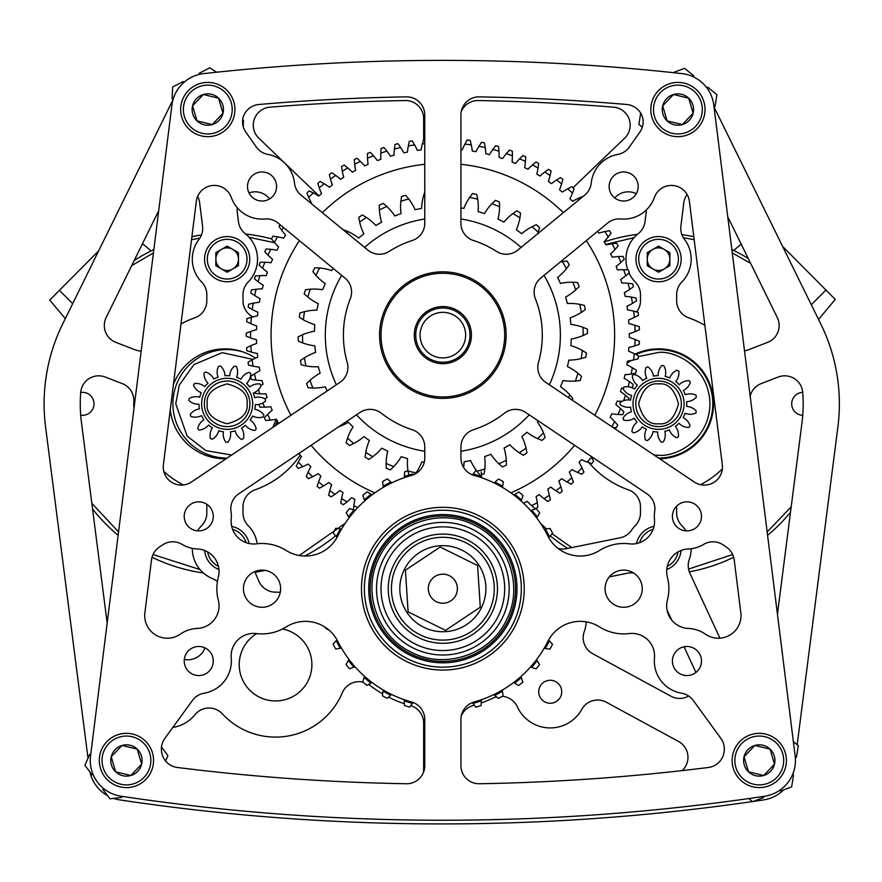 <?xml version="1.0" encoding="UTF-8"?>
<svg xmlns="http://www.w3.org/2000/svg" width="882" height="882" viewBox="0 0 882 882"><rect width="100%" height="100%" fill="white"/><g stroke="black" fill="none" stroke-linecap="round" stroke-linejoin="round"><path stroke-width="1.32" d="M197.634 196.421A18.081 18.081 0 0 1 199.641 202.717L202.562 226.156A18.081 18.081 0 0 1 198.99 239.375A32.623 32.623 0 0 0 201.647 282.042A18.081 18.081 0 0 1 206.829 294.72L206.829 300.784A18.081 18.081 0 0 1 194.735 317.84A91.133 91.133 0 0 0 180.986 323.992M461.253 111.562A18.081 18.081 0 0 1 478.209 100.548A2133.602 2133.602 0 0 1 613.541 107.163A18.081 18.081 0 0 1 624.599 138.242L573.013 187.734M614.655 197.899L615.746 196.851A18.081 18.081 0 0 1 636.297 193.698M107.163 623.045L81.431 422.213A144.648 144.648 0 0 1 80.703 392.49A18.081 18.081 0 0 1 105.245 377.033L122.267 383.604A18.081 18.081 0 0 1 133.821 401.023A91.133 91.133 0 0 0 133.921 408.917M502.321 696.306A18.081 18.081 0 0 1 517.337 706.813A36.162 36.162 0 0 0 581.833 709.326A18.081 18.081 0 0 1 606.265 702.215L678.523 741.453A18.081 18.081 0 0 1 682.183 770.592M252.891 316.903A18.081 18.081 0 0 1 242.991 300.784L242.991 294.72A18.081 18.081 0 0 1 248.184 282.042A32.623 32.623 0 0 0 245.163 233.609A18.081 18.081 0 0 1 238.449 221.68L237.258 212.132A18.081 18.081 0 0 1 237.247 207.7M586.298 621.865A36.162 36.162 0 0 1 584.248 631.666A18.081 18.081 0 0 0 592.638 653.672L671.026 696.24A18.081 18.081 0 0 0 688.677 696.019M719.921 638.171L689.867 573.157A18.081 18.081 0 0 1 689.261 559.475A32.623 32.623 0 0 0 691.168 548.714M777.439 614.203L802.036 422.213A144.648 144.648 0 0 0 802.752 392.49A18.081 18.081 0 0 0 778.222 377.033L761.199 383.604A18.081 18.081 0 0 0 750.174 396.084M700.584 484.681A91.133 91.133 0 0 0 722.347 468.904M704.883 325.359A91.133 91.133 0 0 0 688.732 317.84A18.081 18.081 0 0 1 676.637 300.784L676.637 294.72A18.081 18.081 0 0 1 681.819 282.042A32.623 32.623 0 0 0 684.476 239.375A18.081 18.081 0 0 1 680.904 226.156L683.826 202.717A18.081 18.081 0 0 1 687.078 194.426M538.726 691.764A11.499 11.499 0 0 0 550.225 703.263A11.499 11.499 0 0 0 561.724 691.764A11.499 11.499 0 0 0 550.225 680.265A11.499 11.499 0 0 0 538.726 691.764M324.322 626.683A11.499 11.499 0 0 0 329.052 630.145M256.728 633.585A36.305 36.305 0 0 0 275.537 700.947A36.305 36.305 0 0 0 282.494 628.998M659.659 458.783A54.971 54.971 0 0 0 713.516 403.835A54.971 54.971 0 0 0 635.15 354.09M170.27 409.755A54.971 54.971 0 0 0 226.046 458.783M275.493 425.356A54.971 54.971 0 0 0 277.235 420.67M172.949 99.853L62.666 324.014A180.81 180.81 0 0 0 45.566 426.8L88.013 758.222M172.784 727.474A18.081 18.081 0 0 1 173.07 727.418A36.162 36.162 0 0 0 195.043 714.652A18.081 18.081 0 0 1 222.319 713.825A72.467 72.467 0 0 0 342.337 692.745A18.081 18.081 0 0 1 362.899 682.106M368.61 684.443A18.081 18.081 0 0 1 370.032 685.435A117.526 117.526 0 0 0 382.59 693.88M388.642 697.166A117.526 117.526 0 0 0 404.276 703.715M410.803 705.699A18.081 18.081 0 0 1 423.647 723.008L423.647 769.369A18.081 18.081 0 0 1 423.338 772.72M141.153 351.069A18.081 18.081 0 0 1 135.277 349.867L115.884 342.381A18.081 18.081 0 0 1 106.16 317.531L158.694 210.743M280.267 592.318A72.467 72.467 0 0 0 275.526 592.164A18.081 18.081 0 0 1 258.944 581.315L255.692 573.829A18.081 18.081 0 0 1 254.865 571.547M257.191 543.753A32.623 32.623 0 0 0 248.184 525.617A18.081 18.081 0 0 1 242.991 512.949L242.991 506.885A18.081 18.081 0 0 1 255.085 489.819A91.133 91.133 0 0 0 300.233 455.134M676.648 506.114A18.081 18.081 0 0 0 676.637 506.885L676.637 512.949A18.081 18.081 0 0 0 681.819 525.617A32.623 32.623 0 0 1 686.009 530.876M627.73 269.859A32.623 32.623 0 0 1 638.303 233.609A18.081 18.081 0 0 0 645.018 221.68L646.208 212.132A18.081 18.081 0 0 0 646.352 209.938M629.031 273.045A32.623 32.623 0 0 0 635.283 282.042A18.081 18.081 0 0 1 640.475 294.72L640.475 300.784A18.081 18.081 0 0 1 636.672 311.875M255.515 358.169A54.971 54.971 0 0 0 173.401 384.64M797.185 744.706L837.9 426.8A180.81 180.81 0 0 0 820.789 324.014L714.034 107.02M89.942 772.015A36.162 36.162 0 0 0 107.593 795.729M113.569 798.386A36.162 36.162 0 0 0 119.875 799.919A2169.764 2169.764 0 0 0 752.456 801.562M753.272 801.44A2169.764 2169.764 0 0 0 763.591 799.919A36.162 36.162 0 0 0 783.635 789.897M792.731 774.991A36.162 36.162 0 0 0 793.491 772.169M795.388 758.652L795.575 757.219M318.931 195.87L258.867 138.242A18.081 18.081 0 0 1 269.925 107.163A2133.602 2133.602 0 0 1 405.257 100.548A18.081 18.081 0 0 1 423.647 118.629L423.647 139.422A196.631 196.631 0 0 1 424.771 139.323M744.518 350.849A18.081 18.081 0 0 0 748.179 349.867L767.583 342.381A18.081 18.081 0 0 0 777.296 317.531L727.771 216.84M609.319 576.883L627.3 573.245A18.081 18.081 0 0 1 633.816 573.124M667.035 609.936L671.742 620.123M684.057 646.771L695.931 672.459M589.011 462.73A91.133 91.133 0 0 0 628.381 489.819A18.081 18.081 0 0 1 640.475 506.885L640.475 512.949A18.081 18.081 0 0 1 635.283 525.617A32.623 32.623 0 0 0 631.534 530.203A18.081 18.081 0 0 1 620.134 537.8L566.255 548.692A18.081 18.081 0 0 1 558.152 548.472M248.989 192.915A18.081 18.081 0 0 1 267.72 196.851L269.76 198.803M163.798 471.429A91.133 91.133 0 0 0 183.423 484.968M206.62 504.151A18.081 18.081 0 0 1 206.829 506.885L206.829 512.949A18.081 18.081 0 0 1 201.647 525.617A32.623 32.623 0 0 0 197.469 530.854M192.298 548.339A32.623 32.623 0 0 0 212.716 578.735A18.081 18.081 0 0 1 217.413 581.514M184.305 659.405A18.081 18.081 0 0 0 204.944 647.862M461.275 715.886A18.081 18.081 0 0 1 473.072 705.589A117.526 117.526 0 0 0 474.284 705.247M481.263 702.998A117.526 117.526 0 0 0 493.005 698.07A18.081 18.081 0 0 1 496.368 696.824M658.556 426.612A22.778 22.778 0 0 1 635.768 403.835A22.778 22.778 0 0 1 658.556 381.046A22.778 22.778 0 0 1 681.334 403.835A22.778 22.778 0 0 1 658.556 426.612A22.778 22.778 0 0 0 681.334 403.835A22.778 22.778 0 0 0 658.556 381.046M635.966 354.509A54.243 54.243 0 0 1 712.799 403.802A54.243 54.243 0 0 1 658.6 458.078A54.243 54.243 0 0 0 712.799 403.802A54.243 54.243 0 0 0 658.556 349.592M637.399 234.347A170.799 170.799 0 0 0 604.258 241.889M550.291 535.936A170.799 170.799 0 0 0 567.622 548.417M680.606 409.524L680.97 407.859M680.97 399.8L680.606 398.135M802.741 415.323A11.499 11.499 0 0 1 791.705 403.835A11.499 11.499 0 0 1 802.741 392.336M688.544 569.077L732.688 554.535M767.153 531.945L791.187 506.863M750.67 263.398L732.281 252.925M694.178 239.706L683.341 237.721M689.327 571.834A170.799 170.799 0 0 0 733.67 557.226M767.572 535.308A170.799 170.799 0 0 0 790.493 512.288M748.256 258.481A170.799 170.799 0 0 0 731.862 249.562M693.803 236.707A170.799 170.799 0 0 0 681.863 234.634M818.518 319.383L835.265 299.428L782.621 246.431M647.994 427.075A25.534 25.534 0 0 1 635.305 393.273A25.534 25.534 0 0 1 669.107 380.583A25.534 25.534 0 0 1 681.797 414.386A25.534 25.534 0 0 1 647.994 427.075M685.248 394.783A13.561 13.561 0 0 1 695.975 395.125A38.422 38.422 0 0 1 696.383 397.109A13.561 13.561 0 0 1 686.659 401.652A28.191 28.191 0 0 1 686.626 406.426A13.561 13.561 0 0 1 696.284 411.1A38.422 38.422 0 0 1 695.843 413.074A13.561 13.561 0 0 1 685.116 413.272A28.191 28.191 0 0 1 683.142 417.616A13.561 13.561 0 0 1 690.066 425.819A38.422 38.422 0 0 1 688.864 427.45A13.561 13.561 0 0 1 678.975 423.261A28.191 28.191 0 0 1 675.414 426.425A13.561 13.561 0 0 1 678.39 436.733A38.422 38.422 0 0 1 676.637 437.737A13.561 13.561 0 0 1 669.317 429.887A28.191 28.191 0 0 1 664.763 431.331A13.561 13.561 0 0 1 663.297 441.959A38.422 38.422 0 0 1 661.279 442.158A13.561 13.561 0 0 1 657.785 432.015A28.191 28.191 0 0 1 653.044 431.474A13.561 13.561 0 0 1 647.377 440.592A38.422 38.422 0 0 1 645.459 439.953A13.561 13.561 0 0 1 646.385 429.258A28.191 28.191 0 0 1 642.272 426.844A13.561 13.561 0 0 1 633.386 432.875A38.422 38.422 0 0 1 631.898 431.507A13.561 13.561 0 0 1 637.102 422.114A28.191 28.191 0 0 1 634.323 418.233A13.561 13.561 0 0 1 623.75 420.13A38.422 38.422 0 0 1 622.946 418.277A13.561 13.561 0 0 1 631.512 411.806A28.191 28.191 0 0 1 630.553 407.131A13.561 13.561 0 0 1 620.134 404.562A38.422 38.422 0 0 1 620.145 402.545A13.561 13.561 0 0 1 630.608 400.119A28.191 28.191 0 0 1 631.633 395.467A13.561 13.561 0 0 1 623.155 388.874A38.422 38.422 0 0 1 623.993 387.033A13.561 13.561 0 0 1 634.533 389.072A28.191 28.191 0 0 1 637.366 385.236A13.561 13.561 0 0 1 632.306 375.776A38.422 38.422 0 0 1 633.816 374.431A13.561 13.561 0 0 1 642.614 380.583A28.191 28.191 0 0 1 646.76 378.224A13.561 13.561 0 0 1 645.988 367.518A38.422 38.422 0 0 1 647.906 366.912A13.561 13.561 0 0 1 653.441 376.107A28.191 28.191 0 0 1 658.192 375.644A13.561 13.561 0 0 1 661.842 365.545A38.422 38.422 0 0 1 663.848 365.776A13.561 13.561 0 0 1 665.16 376.427A28.191 28.191 0 0 1 669.692 377.937A13.561 13.561 0 0 1 677.122 370.197A38.422 38.422 0 0 1 678.864 371.223A13.561 13.561 0 0 1 675.733 381.487A28.191 28.191 0 0 1 679.261 384.706A13.561 13.561 0 0 1 689.195 380.66A38.422 38.422 0 0 1 690.374 382.303A13.561 13.561 0 0 1 683.341 390.406A28.191 28.191 0 0 1 685.248 394.783M249.926 403.835A22.778 22.778 0 0 1 227.148 426.612A22.778 22.778 0 0 1 204.37 403.835A22.778 22.778 0 0 1 227.148 381.046A22.778 22.778 0 0 1 249.926 403.835A22.778 22.778 0 0 0 227.148 381.046A22.778 22.778 0 0 0 204.37 403.835M227.104 458.078A54.243 54.243 0 0 1 172.905 403.835A54.243 54.243 0 0 1 243.686 352.172A54.243 54.243 0 0 0 172.905 403.835M92.544 508.969A170.799 170.799 0 0 0 118.133 535.308M152.035 557.226A170.799 170.799 0 0 0 203.356 572.958M255.107 572.33A170.799 170.799 0 0 0 265.096 570.356M304.676 556.024A170.799 170.799 0 0 0 335.568 535.804M224.965 381.156L221.459 381.774M80.714 392.468A11.499 11.499 0 0 1 93.999 403.835A11.499 11.499 0 0 1 80.714 415.19M274.655 242.737L249.132 237.324M199.883 238.107L191.526 239.706M153.424 252.925L131.683 265.647M271.524 238.901A170.799 170.799 0 0 0 245.703 234.039M201.471 234.976A170.799 170.799 0 0 0 191.901 236.707M153.843 249.562A170.799 170.799 0 0 0 134.196 260.543M98.652 250.863L49.756 300.078L65.312 318.634M250.4 414.386A25.534 25.534 0 0 1 216.597 427.075A25.534 25.534 0 0 1 203.907 393.273A25.534 25.534 0 0 1 237.699 380.583A25.534 25.534 0 0 1 250.4 414.386M218.097 377.132A13.561 13.561 0 0 1 218.449 366.405A38.422 38.422 0 0 1 220.434 365.997A13.561 13.561 0 0 1 224.965 375.732A28.191 28.191 0 0 1 229.739 375.765A13.561 13.561 0 0 1 234.425 366.107A38.422 38.422 0 0 1 236.398 366.537A13.561 13.561 0 0 1 236.585 377.264A28.191 28.191 0 0 1 240.929 379.238A13.561 13.561 0 0 1 249.143 372.325A38.422 38.422 0 0 1 250.764 373.516A13.561 13.561 0 0 1 246.574 383.405A28.191 28.191 0 0 1 249.749 386.978A13.561 13.561 0 0 1 260.058 383.99A38.422 38.422 0 0 1 261.05 385.743A13.561 13.561 0 0 1 253.2 393.074A28.191 28.191 0 0 1 254.644 397.617A13.561 13.561 0 0 1 265.284 399.083A38.422 38.422 0 0 1 265.482 401.101A13.561 13.561 0 0 1 255.328 404.595A28.191 28.191 0 0 1 254.799 409.336A13.561 13.561 0 0 1 263.916 415.003A38.422 38.422 0 0 1 263.277 416.921A13.561 13.561 0 0 1 252.583 415.995A28.191 28.191 0 0 1 250.168 420.108A13.561 13.561 0 0 1 256.188 428.994A38.422 38.422 0 0 1 254.832 430.482A13.561 13.561 0 0 1 245.439 425.289A28.191 28.191 0 0 1 241.558 428.057A13.561 13.561 0 0 1 243.443 438.63A38.422 38.422 0 0 1 241.591 439.434A13.561 13.561 0 0 1 235.13 430.868A28.191 28.191 0 0 1 230.456 431.827A13.561 13.561 0 0 1 227.887 442.246A38.422 38.422 0 0 1 225.858 442.235A13.561 13.561 0 0 1 223.444 431.772A28.191 28.191 0 0 1 218.78 430.747A13.561 13.561 0 0 1 212.198 439.225A38.422 38.422 0 0 1 210.357 438.387A13.561 13.561 0 0 1 212.397 427.847A28.191 28.191 0 0 1 208.56 425.014A13.561 13.561 0 0 1 199.089 430.085A38.422 38.422 0 0 1 197.755 428.564A13.561 13.561 0 0 1 203.907 419.777A28.191 28.191 0 0 1 201.548 415.62A13.561 13.561 0 0 1 190.843 416.403A38.422 38.422 0 0 1 190.236 414.474A13.561 13.561 0 0 1 199.431 408.939A28.191 28.191 0 0 1 198.968 404.188A13.561 13.561 0 0 1 188.869 400.549A38.422 38.422 0 0 1 189.09 398.532A13.561 13.561 0 0 1 199.751 397.22A28.191 28.191 0 0 1 201.25 392.688A13.561 13.561 0 0 1 193.511 385.258A38.422 38.422 0 0 1 194.536 383.516A13.561 13.561 0 0 1 204.8 386.647A28.191 28.191 0 0 1 208.02 383.119A13.561 13.561 0 0 1 203.974 373.185A38.422 38.422 0 0 1 205.627 372.006A13.561 13.561 0 0 1 213.731 379.04A28.191 28.191 0 0 1 218.097 377.132M249.209 543.544A22.601 22.601 0 0 0 231.69 526.345M246.144 542.684A19.856 19.856 0 0 0 232.605 529.387M207.59 551.878A19.856 19.856 0 0 0 218.427 566.321M204.635 550.478A22.601 22.601 0 0 0 218.957 569.54M232.804 268.966A11.301 11.301 0 0 0 232.804 249.386A11.301 11.301 0 0 0 215.847 259.176A11.301 11.301 0 0 0 232.804 268.966M249.749 259.176A22.601 22.601 0 0 0 227.148 236.574A22.601 22.601 0 0 0 204.547 259.176A22.601 22.601 0 0 0 227.148 281.777A22.601 22.601 0 0 0 249.749 259.176M247.004 259.176A19.856 19.856 0 0 0 227.148 239.331A19.856 19.856 0 0 0 207.303 259.176A19.856 19.856 0 0 0 227.148 279.032A19.856 19.856 0 0 0 247.004 259.176M227.148 246.122L238.46 252.649L238.46 265.702L227.148 272.229L215.847 265.702L215.847 252.649L227.148 246.122M664.201 268.966A11.301 11.301 0 0 0 664.201 249.386A11.301 11.301 0 0 0 647.245 259.176A11.301 11.301 0 0 0 664.201 268.966M681.158 259.176A22.601 22.601 0 0 0 658.556 236.574A22.601 22.601 0 0 0 635.955 259.176A22.601 22.601 0 0 0 658.556 281.777A22.601 22.601 0 0 0 681.158 259.176M678.401 259.176A19.856 19.856 0 0 0 658.556 239.331A19.856 19.856 0 0 0 638.7 259.176A19.856 19.856 0 0 0 658.556 279.032A19.856 19.856 0 0 0 678.401 259.176M658.556 246.122L669.857 252.649L669.857 265.702L658.556 272.229L647.245 265.702L647.245 252.649L658.556 246.122M654.014 526.345A22.601 22.601 0 0 0 636.495 543.544M653.099 529.387A19.856 19.856 0 0 0 639.56 542.684M667.277 566.321A19.856 19.856 0 0 0 678.115 551.878M666.748 569.54A22.601 22.601 0 0 0 681.069 550.478M426.072 350.54A22.778 22.778 0 0 0 458.265 351.896A22.778 22.778 0 0 0 459.632 319.703A22.778 22.778 0 0 0 427.439 318.347A22.778 22.778 0 0 0 426.072 350.54M424.771 164.306A171.77 171.77 0 0 0 322.371 212.683M299.406 240.621A171.77 171.77 0 0 0 290.917 415.268M311.07 445.3A171.77 171.77 0 0 0 374.828 492.851M597.654 231.282A186.4 186.4 0 0 1 598.856 233.113A76.844 76.844 0 0 1 604.876 231.547L609.473 230.698A196.631 196.631 0 0 1 611.061 233.278L608.227 237.004A76.844 76.844 0 0 1 604.137 241.668A186.4 186.4 0 0 1 605.967 244.909A76.844 76.844 0 0 1 606.011 244.898A76.844 76.844 0 0 1 612.075 243.796L616.727 243.289A196.631 196.631 0 0 1 618.117 245.979L615.03 249.485A76.844 76.844 0 0 1 610.598 253.84A186.4 186.4 0 0 1 612.185 257.202A76.844 76.844 0 0 1 618.359 256.541L623.034 256.386A196.631 196.631 0 0 1 624.224 259.165L620.884 262.439A76.844 76.844 0 0 1 616.143 266.452A186.4 186.4 0 0 1 617.477 269.914A76.844 76.844 0 0 1 623.684 269.727L628.359 269.903A196.631 196.631 0 0 1 629.34 272.77L625.757 275.779A76.844 76.844 0 0 1 620.741 279.44A186.4 186.4 0 0 1 621.81 282.99A76.844 76.844 0 0 1 628.017 283.254L632.67 283.784A196.631 196.631 0 0 1 633.43 286.716L629.649 289.45A76.844 76.844 0 0 1 624.368 292.725A186.4 186.4 0 0 1 625.173 296.352A76.844 76.844 0 0 1 631.347 297.069L635.944 297.94A196.631 196.631 0 0 1 636.484 300.916L632.504 303.375A76.844 76.844 0 0 1 627.003 306.241A186.4 186.4 0 0 1 627.543 309.924A76.844 76.844 0 0 1 633.64 311.092L638.16 312.305A196.631 196.631 0 0 1 638.491 315.315L634.334 317.465A76.844 76.844 0 0 1 628.634 319.923A186.4 186.4 0 0 1 628.899 323.628A76.844 76.844 0 0 1 634.897 325.249L639.307 326.792A196.631 196.631 0 0 1 639.417 329.813L635.117 331.654A76.844 76.844 0 0 1 629.252 333.683A186.4 186.4 0 0 1 629.241 337.409A76.844 76.844 0 0 1 635.095 339.46L639.384 341.323A196.631 196.631 0 0 1 639.274 344.344L634.842 345.865A76.844 76.844 0 0 1 628.844 347.453A186.4 186.4 0 0 1 628.557 351.168A76.844 76.844 0 0 1 634.257 353.649L638.392 355.821A196.631 196.631 0 0 1 638.05 358.831L633.53 360.01A76.844 76.844 0 0 1 627.422 361.157A186.4 186.4 0 0 1 626.87 364.839A76.844 76.844 0 0 1 632.361 367.739L636.33 370.208A196.631 196.631 0 0 1 635.768 373.174L631.17 374.023A76.844 76.844 0 0 1 624.996 374.718A186.4 186.4 0 0 1 624.169 378.345A76.844 76.844 0 0 1 629.439 381.641L633.21 384.398A196.631 196.631 0 0 1 632.427 387.319L631.336 387.474M260.94 385.533A76.844 76.844 0 0 1 263.023 384.199A186.4 186.4 0 0 1 262.086 380.605A76.844 76.844 0 0 1 255.89 380.109L251.271 379.414A196.631 196.631 0 0 1 250.609 376.46L254.501 373.858A76.844 76.844 0 0 1 259.892 370.782A186.4 186.4 0 0 1 259.22 367.121A76.844 76.844 0 0 1 253.079 366.184L248.526 365.137A196.631 196.631 0 0 1 248.085 362.149L252.153 359.845A76.844 76.844 0 0 1 257.764 357.177A186.4 186.4 0 0 1 257.357 353.473A76.844 76.844 0 0 1 251.304 352.083L246.839 350.705A196.631 196.631 0 0 1 246.618 347.684L250.852 345.689A76.844 76.844 0 0 1 256.64 343.44A186.4 186.4 0 0 1 256.508 339.724A76.844 76.844 0 0 1 250.576 337.883L246.221 336.185A196.631 196.631 0 0 1 246.221 333.164L250.587 331.478A76.844 76.844 0 0 1 256.53 329.67A186.4 186.4 0 0 1 256.673 325.954A76.844 76.844 0 0 1 250.896 323.683L246.673 321.665A196.631 196.631 0 0 1 246.905 318.645L251.381 317.288A76.844 76.844 0 0 1 257.445 315.921A186.4 186.4 0 0 1 257.864 312.228A76.844 76.844 0 0 1 252.263 309.538L248.206 307.212A196.631 196.631 0 0 1 248.658 304.224L253.222 303.199A76.844 76.844 0 0 1 259.363 302.283A186.4 186.4 0 0 1 260.058 298.634A76.844 76.844 0 0 1 254.678 295.525L250.797 292.912A196.631 196.631 0 0 1 251.469 289.957L256.1 289.285A76.844 76.844 0 0 1 262.296 288.822A186.4 186.4 0 0 1 263.255 285.228A76.844 76.844 0 0 1 258.117 281.744L254.446 278.844A196.631 196.631 0 0 1 255.328 275.956L259.992 275.614A76.844 76.844 0 0 1 266.21 275.614A186.4 186.4 0 0 1 267.422 272.097A76.844 76.844 0 0 1 262.56 268.238L259.11 265.085A196.631 196.631 0 0 1 260.212 262.263L264.887 262.274A76.844 76.844 0 0 1 271.083 262.726A186.4 186.4 0 0 1 272.56 259.319A76.844 76.844 0 0 1 267.996 255.107L264.787 251.701A196.631 196.631 0 0 1 266.088 248.978L270.752 249.33A76.844 76.844 0 0 1 276.893 250.245A186.4 186.4 0 0 1 278.624 246.949A76.844 76.844 0 0 1 274.379 242.418L271.435 238.779A196.631 196.631 0 0 1 272.935 236.155L277.565 236.85A76.844 76.844 0 0 1 283.618 238.217A186.4 186.4 0 0 1 285.581 235.064A76.844 76.844 0 0 1 281.689 230.224L279.021 226.387A196.631 196.631 0 0 1 280.112 224.756M623.519 388.047A76.844 76.844 0 0 1 621.578 388.058A186.4 186.4 0 0 1 620.487 391.619A76.844 76.844 0 0 1 625.492 395.29L629.053 398.322A196.631 196.631 0 0 1 628.502 399.91M622.119 401.332A76.844 76.844 0 0 1 617.179 401.123A186.4 186.4 0 0 1 615.823 404.584A76.844 76.844 0 0 1 620.553 408.62L623.883 411.905A196.631 196.631 0 0 1 622.67 414.683L618.006 414.496A76.844 76.844 0 0 1 611.832 413.812A186.4 186.4 0 0 1 610.223 417.164A76.844 76.844 0 0 1 614.633 421.541L617.709 425.058A196.631 196.631 0 0 1 616.309 427.737L612.836 427.373M590.775 456.126A76.844 76.844 0 0 1 591.425 457.207L593.652 461.319A196.631 196.631 0 0 1 591.69 463.623L587.269 462.091A76.844 76.844 0 0 1 581.569 459.632A186.4 186.4 0 0 1 579.055 462.377A76.844 76.844 0 0 1 581.999 467.846L583.917 472.113A196.631 196.631 0 0 1 581.789 474.262L577.501 472.41A76.844 76.844 0 0 1 571.988 469.544A186.4 186.4 0 0 1 569.287 472.091A76.844 76.844 0 0 1 571.812 477.757L573.41 482.156A196.631 196.631 0 0 1 571.139 484.152L566.994 481.98A76.844 76.844 0 0 1 561.713 478.706A186.4 186.4 0 0 1 558.824 481.054A76.844 76.844 0 0 1 560.93 486.897L562.198 491.395A196.631 196.631 0 0 1 559.783 493.214L555.814 490.745A76.844 76.844 0 0 1 550.787 487.096A186.4 186.4 0 0 1 547.733 489.223A76.844 76.844 0 0 1 549.398 495.199L550.335 499.785A196.631 196.631 0 0 1 547.788 501.417L544.007 498.661A76.844 76.844 0 0 1 539.266 494.648A186.4 186.4 0 0 1 536.069 496.544A76.844 76.844 0 0 1 537.281 502.63L537.877 507.271A196.631 196.631 0 0 1 535.22 508.716L531.659 505.684A76.844 76.844 0 0 1 527.216 501.34A186.4 186.4 0 0 1 523.886 502.983A76.844 76.844 0 0 1 523.996 503.677M353.45 510.259L353.891 505.607A76.844 76.844 0 0 1 354.917 499.477A186.4 186.4 0 0 1 351.653 497.691A76.844 76.844 0 0 1 347.045 501.847L343.363 504.736A196.631 196.631 0 0 1 340.761 503.181L341.543 498.573A76.844 76.844 0 0 1 343.021 492.531A186.4 186.4 0 0 1 339.901 490.513A76.844 76.844 0 0 1 334.995 494.317L331.103 496.919A196.631 196.631 0 0 1 328.633 495.177L329.758 490.646A76.844 76.844 0 0 1 331.665 484.736A186.4 186.4 0 0 1 328.71 482.487A76.844 76.844 0 0 1 323.529 485.916L319.46 488.22A196.631 196.631 0 0 1 317.123 486.313L318.578 481.859A76.844 76.844 0 0 1 320.927 476.115A186.4 186.4 0 0 1 318.137 473.656A76.844 76.844 0 0 1 312.724 476.699L308.491 478.694A196.631 196.631 0 0 1 306.297 476.611L308.083 472.289A76.844 76.844 0 0 1 310.839 466.721A186.4 186.4 0 0 1 308.248 464.064A76.844 76.844 0 0 1 302.625 466.699L298.259 468.375A196.631 196.631 0 0 1 296.22 466.137L298.314 461.959A76.844 76.844 0 0 1 301.49 456.611A186.4 186.4 0 0 1 299.086 453.767A76.844 76.844 0 0 1 297.366 454.484M274.875 426.028A76.844 76.844 0 0 1 278.227 422.544A186.4 186.4 0 0 1 276.518 419.248A76.844 76.844 0 0 1 270.366 420.13L265.702 420.46A196.631 196.631 0 0 1 264.413 417.726L267.632 414.342A76.844 76.844 0 0 1 272.218 410.152A186.4 186.4 0 0 1 270.752 406.734A76.844 76.844 0 0 1 264.556 407.153L259.881 407.153A196.631 196.631 0 0 1 258.823 404.408M265.019 398.929A76.844 76.844 0 0 1 267.147 397.341A186.4 186.4 0 0 1 265.934 393.824A76.844 76.844 0 0 1 259.727 393.791L255.063 393.438A196.631 196.631 0 0 1 254.744 392.413M311.015 203.345A186.4 186.4 0 0 1 311.445 202.915A76.844 76.844 0 0 1 308.7 197.347L306.947 193.015A196.631 196.631 0 0 1 309.152 190.942L313.364 192.96A76.844 76.844 0 0 1 318.766 196.025A186.4 186.4 0 0 1 321.566 193.577A76.844 76.844 0 0 1 319.24 187.811L317.807 183.368A196.631 196.631 0 0 1 320.166 181.46L324.223 183.776A76.844 76.844 0 0 1 329.383 187.238A186.4 186.4 0 0 1 332.349 185.011A76.844 76.844 0 0 1 330.463 179.09L329.361 174.548A196.631 196.631 0 0 1 331.841 172.817L335.722 175.43A76.844 76.844 0 0 1 340.606 179.267A186.4 186.4 0 0 1 343.737 177.26A76.844 76.844 0 0 1 342.293 171.218L341.532 166.599A196.631 196.631 0 0 1 344.134 165.066L347.806 167.955A76.844 76.844 0 0 1 352.403 172.133A186.4 186.4 0 0 1 355.667 170.369A76.844 76.844 0 0 1 354.674 164.239L354.255 159.576A196.631 196.631 0 0 1 356.967 158.231L360.407 161.395A76.844 76.844 0 0 1 364.685 165.904A186.4 186.4 0 0 1 368.07 164.383A76.844 76.844 0 0 1 367.529 158.187L367.452 153.512A196.631 196.631 0 0 1 370.264 152.377L373.472 155.783A76.844 76.844 0 0 1 377.397 160.59A186.4 186.4 0 0 1 380.892 159.322A76.844 76.844 0 0 1 380.803 153.115L381.079 148.441A196.631 196.631 0 0 1 383.957 147.515L386.9 151.142A76.844 76.844 0 0 1 390.461 156.235A186.4 186.4 0 0 1 394.045 155.221A76.844 76.844 0 0 1 394.419 149.025L395.026 144.394A196.631 196.631 0 0 1 397.969 143.678L400.637 147.515A76.844 76.844 0 0 1 403.813 152.851A186.4 186.4 0 0 1 407.462 152.112A76.844 76.844 0 0 1 408.289 145.96L409.248 141.385A196.631 196.631 0 0 1 412.236 140.888L414.606 144.913A76.844 76.844 0 0 1 417.384 150.469A186.4 186.4 0 0 1 421.067 149.995A76.844 76.844 0 0 1 422.357 143.92L423.647 139.422M460.933 149.598A186.4 186.4 0 0 1 462.322 149.742A76.844 76.844 0 0 1 464.913 144.097L467.162 139.995A196.631 196.631 0 0 1 470.161 140.392L471.264 144.935A76.844 76.844 0 0 1 472.3 151.065A186.4 186.4 0 0 1 475.96 151.682A76.844 76.844 0 0 1 478.959 146.247L481.506 142.322A196.631 196.631 0 0 1 484.472 142.939L485.232 147.559A76.844 76.844 0 0 1 485.806 153.733A186.4 186.4 0 0 1 489.422 154.626A76.844 76.844 0 0 1 492.806 149.433L495.64 145.706A196.631 196.631 0 0 1 498.55 146.544L498.969 151.197A76.844 76.844 0 0 1 499.091 157.404A186.4 186.4 0 0 1 502.619 158.562A76.844 76.844 0 0 1 506.389 153.622L509.476 150.116A196.631 196.631 0 0 1 512.321 151.164L512.398 155.838A76.844 76.844 0 0 1 512.056 162.045A186.4 186.4 0 0 1 515.496 163.457A76.844 76.844 0 0 1 519.619 158.815L522.96 155.541A196.631 196.631 0 0 1 525.716 156.798L525.452 161.472A76.844 76.844 0 0 1 524.647 167.624A186.4 186.4 0 0 1 527.976 169.289A76.844 76.844 0 0 1 532.43 164.967L536.002 161.957A196.631 196.631 0 0 1 538.659 163.402L538.042 168.043A76.844 76.844 0 0 1 536.796 174.129A186.4 186.4 0 0 1 539.993 176.036A76.844 76.844 0 0 1 544.756 172.045L548.538 169.3A196.631 196.631 0 0 1 551.085 170.954L550.125 175.529A76.844 76.844 0 0 1 548.428 181.505A186.4 186.4 0 0 1 551.471 183.643A76.844 76.844 0 0 1 556.52 180.016L560.5 177.558A196.631 196.631 0 0 1 562.914 179.388L561.625 183.886A76.844 76.844 0 0 1 559.486 189.718A186.4 186.4 0 0 1 562.363 192.078A76.844 76.844 0 0 1 567.666 188.836L571.812 186.686A196.631 196.631 0 0 1 574.083 188.682L572.462 193.07A76.844 76.844 0 0 1 569.904 198.737A186.4 186.4 0 0 1 572.605 201.294A76.844 76.844 0 0 1 578.129 198.45L582.418 196.609A196.631 196.631 0 0 1 582.627 196.818M510.876 492.851A171.77 171.77 0 0 0 574.634 445.3M594.788 415.268A171.77 171.77 0 0 0 586.287 240.621M563.333 212.683A171.77 171.77 0 0 0 460.933 164.306M531.659 505.684A192.298 192.298 0 0 0 537.281 502.63M544.007 498.661A192.298 192.298 0 0 0 549.398 495.199M555.814 490.745A192.298 192.298 0 0 0 560.93 486.897M566.994 481.98A192.298 192.298 0 0 0 571.812 477.757M577.501 472.41A192.298 192.298 0 0 0 581.999 467.846M587.269 462.091A192.298 192.298 0 0 0 591.425 457.207M611.91 426.756A192.298 192.298 0 0 0 614.633 421.541M618.006 414.496A192.298 192.298 0 0 0 620.553 408.62M623.618 400.693A192.298 192.298 0 0 0 625.492 395.29M628.083 386.768A192.298 192.298 0 0 0 629.439 381.641M631.17 374.023A192.298 192.298 0 0 0 632.361 367.739M633.53 360.01A192.298 192.298 0 0 0 634.257 353.649M634.842 345.865A192.298 192.298 0 0 0 635.095 339.46M635.117 331.654A192.298 192.298 0 0 0 634.897 325.249M634.334 317.465A192.298 192.298 0 0 0 633.64 311.092M632.504 303.375A192.298 192.298 0 0 0 631.347 297.069M629.649 289.45A192.298 192.298 0 0 0 628.017 283.254M625.757 275.779A192.298 192.298 0 0 0 623.684 269.727M620.884 262.439A192.298 192.298 0 0 0 618.359 256.541M615.03 249.485A192.298 192.298 0 0 0 612.075 243.796M608.227 237.004A192.298 192.298 0 0 0 604.876 231.547M579.265 199.586A192.298 192.298 0 0 0 578.129 198.45M572.462 193.07A192.298 192.298 0 0 0 567.666 188.836M561.625 183.886A192.298 192.298 0 0 0 556.52 180.016M550.125 175.529A192.298 192.298 0 0 0 544.756 172.045M538.042 168.043A192.298 192.298 0 0 0 532.43 164.967M525.452 161.472A192.298 192.298 0 0 0 519.619 158.815M512.398 155.838A192.298 192.298 0 0 0 506.389 153.622M498.969 151.197A192.298 192.298 0 0 0 492.806 149.433M485.232 147.559A192.298 192.298 0 0 0 478.959 146.247M471.264 144.935A192.298 192.298 0 0 0 464.913 144.097M424.771 143.678A192.298 192.298 0 0 0 422.357 143.92M414.606 144.913A192.298 192.298 0 0 0 408.289 145.96M400.637 147.515A192.298 192.298 0 0 0 394.419 149.025M386.9 151.142A192.298 192.298 0 0 0 380.803 153.115M373.472 155.783A192.298 192.298 0 0 0 367.529 158.187M360.407 161.395A192.298 192.298 0 0 0 354.674 164.239M347.806 167.955A192.298 192.298 0 0 0 342.293 171.218M335.722 175.43A192.298 192.298 0 0 0 330.463 179.09M324.223 183.776A192.298 192.298 0 0 0 319.24 187.811M313.364 192.96A192.298 192.298 0 0 0 308.7 197.347M283.475 227.523A192.298 192.298 0 0 0 281.689 230.224M277.565 236.85A192.298 192.298 0 0 0 274.379 242.418M270.752 249.33A192.298 192.298 0 0 0 267.996 255.107M264.887 262.274A192.298 192.298 0 0 0 262.56 268.238M259.992 275.614A192.298 192.298 0 0 0 258.117 281.744M256.1 289.285A192.298 192.298 0 0 0 254.678 295.525M253.222 303.199A192.298 192.298 0 0 0 252.263 309.538M251.381 317.288A192.298 192.298 0 0 0 250.896 323.683M250.587 331.478A192.298 192.298 0 0 0 250.576 337.883M250.852 345.689A192.298 192.298 0 0 0 251.304 352.083M252.153 359.845A192.298 192.298 0 0 0 253.079 366.184M254.501 373.858A192.298 192.298 0 0 0 255.89 380.109M258.448 389.657A192.298 192.298 0 0 0 259.727 393.791M262.913 402.942A192.298 192.298 0 0 0 264.556 407.153M267.632 414.342A192.298 192.298 0 0 0 270.366 420.13M298.314 461.959A192.298 192.298 0 0 0 302.625 466.699M308.083 472.289A192.298 192.298 0 0 0 312.724 476.699M318.578 481.859A192.298 192.298 0 0 0 323.529 485.916M329.758 490.646A192.298 192.298 0 0 0 334.995 494.317M341.543 498.573A192.298 192.298 0 0 0 347.045 501.847M353.891 505.607A192.298 192.298 0 0 0 357.794 507.58M341.654 275.349A117.526 117.526 0 0 0 336.34 384.795M356.482 414.827A117.526 117.526 0 0 0 424.771 451.253M460.933 451.253A117.526 117.526 0 0 0 529.222 414.827M549.365 384.795A117.526 117.526 0 0 0 544.04 275.349M343.462 230.015A144.648 144.648 0 0 1 343.671 229.827L348.114 231.624A54.971 54.971 0 0 1 358.765 238.019A128.452 128.452 0 0 1 363.869 233.818A54.971 54.971 0 0 1 359.658 222.132L358.753 217.424A144.648 144.648 0 0 1 362.348 214.943L366.438 217.446A54.971 54.971 0 0 1 375.886 225.505A128.452 128.452 0 0 1 381.619 222.209A54.971 54.971 0 0 1 379.392 209.982L379.271 205.186A144.648 144.648 0 0 1 383.229 203.334L386.845 206.465A54.971 54.971 0 0 1 394.849 215.98A128.452 128.452 0 0 1 401.045 213.665A54.971 54.971 0 0 1 400.858 201.239L401.531 196.499A144.648 144.648 0 0 1 405.731 195.308L408.785 199.012A54.971 54.971 0 0 1 415.113 209.707A128.452 128.452 0 0 1 421.607 208.439A54.971 54.971 0 0 1 423.459 196.157L424.915 191.592M408.95 475.74L408.024 471.043A54.971 54.971 0 0 1 407.561 458.629A128.452 128.452 0 0 1 401.244 456.644A54.971 54.971 0 0 1 393.769 466.567L390.318 469.897A144.648 144.648 0 0 1 386.272 468.243L386.129 463.458A54.971 54.971 0 0 1 387.705 451.132A128.452 128.452 0 0 1 381.807 448.144A54.971 54.971 0 0 1 372.799 456.7L368.852 459.412A144.648 144.648 0 0 1 365.126 457.119L365.776 452.367A54.971 54.971 0 0 1 369.371 440.471A128.452 128.452 0 0 1 364.034 436.557A54.971 54.971 0 0 1 353.748 443.503L349.404 445.531A144.648 144.648 0 0 1 346.108 442.665L347.53 438.089A54.971 54.971 0 0 1 353.032 426.943A128.452 128.452 0 0 1 348.423 422.191A54.971 54.971 0 0 1 338.512 426.888M327.167 390.947A128.452 128.452 0 0 1 325.26 386.812A54.971 54.971 0 0 1 312.901 388.036L308.116 387.749A144.648 144.648 0 0 1 306.583 383.659L310.012 380.307A54.971 54.971 0 0 1 320.155 373.13A128.452 128.452 0 0 1 318.358 366.758A54.971 54.971 0 0 1 305.966 365.92L301.291 364.85A144.648 144.648 0 0 1 300.453 360.562L304.389 357.827A54.971 54.971 0 0 1 315.569 352.414A128.452 128.452 0 0 1 314.852 345.832A54.971 54.971 0 0 1 302.758 342.966L298.325 341.147A144.648 144.648 0 0 1 298.215 336.781L302.537 334.73A54.971 54.971 0 0 1 314.455 331.224A128.452 128.452 0 0 1 314.83 324.62A54.971 54.971 0 0 1 303.375 319.802L299.307 317.277A144.648 144.648 0 0 1 299.913 312.956L304.522 311.644A54.971 54.971 0 0 1 316.847 310.144A128.452 128.452 0 0 1 318.303 303.695A54.971 54.971 0 0 1 307.807 297.058L304.202 293.893A144.648 144.648 0 0 1 304.841 291.81A144.648 144.648 0 0 1 305.503 289.726L310.266 289.186A54.971 54.971 0 0 1 322.68 289.748A128.452 128.452 0 0 1 325.182 283.618A54.971 54.971 0 0 1 315.91 275.349L312.878 271.634A144.648 144.648 0 0 1 314.852 267.742L319.637 267.996A54.971 54.971 0 0 1 331.786 270.587A128.452 128.452 0 0 1 333.131 268.337M477.68 199.2A140.315 140.315 0 0 0 469.632 197.392L472.487 193.544A144.648 144.648 0 0 1 476.754 194.503L477.68 199.2A54.971 54.971 0 0 1 478.143 211.614A128.452 128.452 0 0 1 484.461 213.598A54.971 54.971 0 0 1 491.935 203.676L495.386 200.346A144.648 144.648 0 0 1 499.433 202L499.576 206.785A54.971 54.971 0 0 1 497.999 219.111A128.452 128.452 0 0 1 503.898 222.099A54.971 54.971 0 0 1 512.905 213.543L516.852 210.831A144.648 144.648 0 0 1 520.578 213.124L519.928 217.876A54.971 54.971 0 0 1 516.334 229.772A128.452 128.452 0 0 1 521.659 233.686A54.971 54.971 0 0 1 531.956 226.74L536.3 224.712A144.648 144.648 0 0 1 539.597 227.578L538.174 232.153A54.971 54.971 0 0 1 537.513 233.906M560.456 261.855A54.971 54.971 0 0 1 562.319 261.546L567.093 261.039A144.648 144.648 0 0 1 569.265 264.82L566.442 268.69A54.971 54.971 0 0 1 557.622 277.444A128.452 128.452 0 0 1 560.445 283.431A54.971 54.971 0 0 1 572.804 282.207L577.589 282.494A144.648 144.648 0 0 1 579.121 286.584L575.692 289.935A54.971 54.971 0 0 1 565.549 297.124A128.452 128.452 0 0 1 567.346 303.485A54.971 54.971 0 0 1 579.739 304.323L584.413 305.392A144.648 144.648 0 0 1 585.251 309.681L581.315 312.415A54.971 54.971 0 0 1 570.136 317.829A128.452 128.452 0 0 1 570.852 324.411A54.971 54.971 0 0 1 582.947 327.277L587.379 329.096A144.648 144.648 0 0 1 587.489 333.462L583.167 335.513A54.971 54.971 0 0 1 571.238 339.019A128.452 128.452 0 0 1 570.875 345.623A54.971 54.971 0 0 1 582.329 350.441L586.398 352.965A144.648 144.648 0 0 1 585.791 357.287L581.183 358.599A54.971 54.971 0 0 1 568.846 360.099A128.452 128.452 0 0 1 567.402 366.548A54.971 54.971 0 0 1 577.897 373.185L581.503 376.349A144.648 144.648 0 0 1 580.191 380.517L575.428 381.057A54.971 54.971 0 0 1 563.025 380.495A128.452 128.452 0 0 1 560.522 386.625A54.971 54.971 0 0 1 569.794 394.893L572.826 398.609A144.648 144.648 0 0 1 572.109 400.053M538.395 420.979A128.452 128.452 0 0 1 537.425 422.037A54.971 54.971 0 0 1 543.51 432.875L545.175 437.373A144.648 144.648 0 0 1 542.033 440.416L537.59 438.619A54.971 54.971 0 0 1 526.94 432.224A128.452 128.452 0 0 1 521.835 436.425A54.971 54.971 0 0 1 526.047 448.111L526.951 452.819A144.648 144.648 0 0 1 523.357 455.299L519.266 452.797A54.971 54.971 0 0 1 509.818 444.737A128.452 128.452 0 0 1 504.085 448.045A54.971 54.971 0 0 1 506.312 460.261L506.422 465.057A144.648 144.648 0 0 1 502.475 466.909L498.848 463.778A54.971 54.971 0 0 1 490.855 454.263A128.452 128.452 0 0 1 484.659 456.578A54.971 54.971 0 0 1 484.846 469.003L484.174 473.744A144.648 144.648 0 0 1 481.473 474.516M479.962 474.935L476.919 471.231A54.971 54.971 0 0 1 470.591 460.536A128.452 128.452 0 0 1 464.097 461.804A54.971 54.971 0 0 1 463.601 467.449M424.264 462.223A128.452 128.452 0 0 1 421.817 461.837A54.971 54.971 0 0 1 416.072 472.851L415.378 473.855M521.086 247.412A117.526 117.526 0 0 0 460.933 218.99M424.771 218.99A117.526 117.526 0 0 0 364.619 247.412M424.771 195.98A140.315 140.315 0 0 0 423.459 196.157M408.785 199.012A140.315 140.315 0 0 0 400.858 201.239M386.845 206.465A140.315 140.315 0 0 0 379.392 209.982M366.438 217.446A140.315 140.315 0 0 0 359.658 222.132M348.114 231.624A140.315 140.315 0 0 0 346.847 232.793M319.637 267.996A140.315 140.315 0 0 0 315.91 275.349M310.266 289.186A140.315 140.315 0 0 0 307.807 297.058M304.522 311.644A140.315 140.315 0 0 0 303.375 319.802M302.537 334.73A140.315 140.315 0 0 0 302.758 342.966M304.389 357.827A140.315 140.315 0 0 0 305.966 365.92M310.012 380.307A140.315 140.315 0 0 0 312.901 388.036M347.53 438.089A140.315 140.315 0 0 0 353.748 443.503M365.776 452.367A140.315 140.315 0 0 0 372.799 456.7M386.129 463.458A140.315 140.315 0 0 0 393.769 466.567M408.024 471.043A140.315 140.315 0 0 0 416.072 472.851M476.919 471.231A140.315 140.315 0 0 0 484.846 469.003M498.848 463.778A140.315 140.315 0 0 0 506.312 460.261M519.266 452.797A140.315 140.315 0 0 0 526.047 448.111M537.59 438.619A140.315 140.315 0 0 0 543.51 432.875M568.471 397.617A140.315 140.315 0 0 0 569.794 394.893M575.428 381.057A140.315 140.315 0 0 0 577.897 373.185M581.183 358.599A140.315 140.315 0 0 0 582.329 350.441M583.167 335.513A140.315 140.315 0 0 0 582.947 327.277M581.315 312.415A140.315 140.315 0 0 0 579.739 304.323M575.692 289.935A140.315 140.315 0 0 0 572.804 282.207M566.442 268.69A140.315 140.315 0 0 0 562.319 261.546M538.174 232.153A140.315 140.315 0 0 0 531.956 226.74M519.928 217.876A140.315 140.315 0 0 0 512.905 213.543M499.576 206.785A140.315 140.315 0 0 0 491.935 203.676M460.933 207.954A128.452 128.452 0 0 1 463.888 208.406A54.971 54.971 0 0 1 469.632 197.392M720.87 738.41A18.081 18.081 0 0 1 723.924 752.853A36.162 36.162 0 0 0 723.857 753.173A18.081 18.081 0 0 1 708.4 767.472A2133.602 2133.602 0 0 1 479.323 783.745A18.081 18.081 0 0 1 460.933 765.675L460.933 719.392A18.081 18.081 0 0 1 474.196 701.973A117.526 117.526 0 0 0 547.931 641.324A36.162 36.162 0 0 1 599.562 626.937A45.203 45.203 0 0 0 629.197 633.563A22.601 22.601 0 0 1 654.466 658.049A32.623 32.623 0 0 0 681.577 693.197A18.081 18.081 0 0 1 693.23 700.396L720.87 738.41M347.221 362.425A18.081 18.081 0 0 1 339.912 382.402L191.405 482.024A18.081 18.081 0 0 1 163.391 464.759L196.333 201.25A18.081 18.081 0 0 1 231.305 197.425A32.623 32.623 0 0 0 264.92 218.979A18.081 18.081 0 0 1 278.006 223.025L344.983 278.084A18.081 18.081 0 0 1 350.319 298.678A99.446 99.446 0 0 0 347.221 362.425M642.735 117.934A18.081 18.081 0 0 1 639.836 132.168L629.362 147.029A18.081 18.081 0 0 1 617.819 154.405A32.623 32.623 0 0 0 591.227 183.037A18.081 18.081 0 0 1 584.733 195.087L517.756 250.146A18.081 18.081 0 0 1 496.522 251.392A99.446 99.446 0 0 0 473.447 240.499A18.081 18.081 0 0 1 460.933 223.289L460.933 114.936A18.081 18.081 0 0 1 479.323 96.866A2133.602 2133.602 0 0 1 626.793 104.495A18.081 18.081 0 0 1 642.735 117.934M646.892 493.766A18.081 18.081 0 0 1 654.698 511.483A32.623 32.623 0 0 0 654.466 519.344A22.601 22.601 0 0 1 629.197 543.83A45.203 45.203 0 0 0 599.562 550.456A36.162 36.162 0 0 1 547.931 536.058A117.526 117.526 0 0 0 474.196 475.42A18.081 18.081 0 0 1 460.933 458.001L460.933 446.953A18.081 18.081 0 0 1 473.447 429.743A99.446 99.446 0 0 0 504.383 413.25A18.081 18.081 0 0 1 525.65 412.434L646.892 493.766M740.99 615.625A22.601 22.601 0 0 0 740.825 612.825L734.199 559.827A18.081 18.081 0 0 0 726.327 547.049L723.064 544.856A18.081 18.081 0 0 0 703.704 544.359A32.623 32.623 0 0 1 688.313 548.957A22.601 22.601 0 0 0 667.398 577.258A45.203 45.203 0 0 1 667.398 600.135A22.601 22.601 0 0 0 688.313 628.425A32.623 32.623 0 0 1 705.523 634.202A22.601 22.601 0 0 0 740.99 615.625M605.074 588.691A18.588 18.588 0 0 0 623.662 607.279A18.588 18.588 0 0 0 642.25 588.691A18.588 18.588 0 0 0 623.662 570.103A18.588 18.588 0 0 0 605.074 588.691M542.298 335.127A99.446 99.446 0 0 1 538.483 362.425A18.081 18.081 0 0 0 545.793 382.402L694.299 482.024A18.081 18.081 0 0 0 722.314 464.759L689.371 201.25A18.081 18.081 0 0 0 654.4 197.425A32.623 32.623 0 0 1 620.774 218.979A18.081 18.081 0 0 0 607.698 223.025L540.721 278.084A18.081 18.081 0 0 0 535.374 298.678A99.446 99.446 0 0 1 542.298 335.127M219.045 605.846A22.601 22.601 0 0 0 218.306 600.135A45.203 45.203 0 0 1 218.306 577.258A22.601 22.601 0 0 0 197.381 548.957A32.623 32.623 0 0 1 182.001 544.359A18.081 18.081 0 0 0 162.641 544.856L159.377 547.049A18.081 18.081 0 0 0 151.506 559.827L144.88 612.825A22.601 22.601 0 0 0 180.182 634.202A32.623 32.623 0 0 1 197.381 628.425A22.601 22.601 0 0 0 219.045 605.846M231.371 661.026A32.623 32.623 0 0 1 204.117 693.197A18.081 18.081 0 0 0 192.474 700.396L164.835 738.41A18.081 18.081 0 0 0 161.781 752.853A36.162 36.162 0 0 1 161.847 753.173A18.081 18.081 0 0 0 177.304 767.472A2133.602 2133.602 0 0 0 406.382 783.745A18.081 18.081 0 0 0 424.771 765.675L424.771 719.392A18.081 18.081 0 0 0 411.508 701.973A117.526 117.526 0 0 1 337.762 641.324A36.162 36.162 0 0 0 286.143 626.937A45.203 45.203 0 0 1 256.508 633.563A22.601 22.601 0 0 0 231.238 658.049A32.623 32.623 0 0 1 231.371 661.026M231.371 516.367A32.623 32.623 0 0 1 231.238 519.344A22.601 22.601 0 0 0 256.508 543.83A45.203 45.203 0 0 1 286.143 550.456A36.162 36.162 0 0 0 337.762 536.058A117.526 117.526 0 0 1 411.508 475.42A18.081 18.081 0 0 0 424.771 458.001L424.771 446.953A18.081 18.081 0 0 0 412.247 429.743A99.446 99.446 0 0 1 381.322 413.25A18.081 18.081 0 0 0 360.054 412.434L238.813 493.766A18.081 18.081 0 0 0 231.007 511.483A32.623 32.623 0 0 1 231.371 516.367M243.454 588.691A18.588 18.588 0 0 0 262.042 607.279A18.588 18.588 0 0 0 280.63 588.691A18.588 18.588 0 0 0 262.042 570.103A18.588 18.588 0 0 0 243.454 588.691M247.5 186.488A14.542 14.542 0 0 0 262.042 201.03A14.542 14.542 0 0 0 276.573 186.488A14.542 14.542 0 0 0 262.042 171.957A14.542 14.542 0 0 0 247.5 186.488M184.217 516.367A14.542 14.542 0 0 0 198.748 530.909A14.542 14.542 0 0 0 213.29 516.367A14.542 14.542 0 0 0 198.748 501.836A14.542 14.542 0 0 0 184.217 516.367M609.131 186.488A14.542 14.542 0 0 0 623.662 201.03A14.542 14.542 0 0 0 638.204 186.488A14.542 14.542 0 0 0 623.662 171.957A14.542 14.542 0 0 0 609.131 186.488M672.415 661.026A14.542 14.542 0 0 0 686.946 675.557A14.542 14.542 0 0 0 701.488 661.026A14.542 14.542 0 0 0 686.946 646.484A14.542 14.542 0 0 0 672.415 661.026M184.217 661.026A14.542 14.542 0 0 0 198.748 675.557A14.542 14.542 0 0 0 213.29 661.026A14.542 14.542 0 0 0 198.748 646.484A14.542 14.542 0 0 0 184.217 661.026M672.415 516.367A14.542 14.542 0 0 0 686.946 530.909A14.542 14.542 0 0 0 701.488 516.367A14.542 14.542 0 0 0 686.946 501.836A14.542 14.542 0 0 0 672.415 516.367M379.569 335.127A63.284 63.284 0 0 0 442.852 398.41A63.284 63.284 0 0 0 506.136 335.127A63.284 63.284 0 0 0 442.852 271.832A63.284 63.284 0 0 0 379.569 335.127M361.488 588.691A81.364 81.364 0 0 0 442.852 670.066A81.364 81.364 0 0 0 524.217 588.691A81.364 81.364 0 0 0 442.852 507.326A81.364 81.364 0 0 0 406.8 661.632A81.364 81.364 0 0 0 515.794 624.754M90.262 760.471A36.162 36.162 0 0 0 121.066 796.237A2169.764 2169.764 0 0 0 764.639 796.237A36.162 36.162 0 0 0 795.156 755.984L713.792 105.057A36.162 36.162 0 0 0 681.896 73.592A2169.764 2169.764 0 0 0 203.808 73.592A36.162 36.162 0 0 0 171.913 105.057L90.548 755.984A36.162 36.162 0 0 0 90.262 760.471M267.885 154.405A32.623 32.623 0 0 1 294.478 183.037A18.081 18.081 0 0 0 300.971 195.087L367.948 250.146A18.081 18.081 0 0 0 389.183 251.392A99.446 99.446 0 0 1 412.247 240.499A18.081 18.081 0 0 0 424.771 223.289L424.771 114.936A18.081 18.081 0 0 0 406.382 96.866A2133.602 2133.602 0 0 0 258.9 104.495A18.081 18.081 0 0 0 242.969 117.934A18.081 18.081 0 0 0 245.869 132.168L256.342 147.029A18.081 18.081 0 0 0 267.885 154.405M429.358 274.776A61.839 61.839 0 0 0 382.501 348.611A61.839 61.839 0 0 0 456.347 395.467A61.839 61.839 0 0 0 503.203 321.632A61.839 61.839 0 0 0 429.358 274.776M456.656 396.878A63.284 63.284 0 0 1 381.09 348.93A63.284 63.284 0 0 1 429.049 273.365A63.284 63.284 0 0 1 504.614 321.313A63.284 63.284 0 0 1 456.656 396.878M436.623 307.245A28.566 28.566 0 0 1 470.734 328.887A28.566 28.566 0 0 1 449.081 362.998A28.566 28.566 0 0 1 414.97 341.356A28.566 28.566 0 0 1 436.623 307.245M448.773 361.587A27.122 27.122 0 0 0 469.323 329.207A27.122 27.122 0 0 0 436.932 308.656A27.122 27.122 0 0 0 416.381 341.036A27.122 27.122 0 0 0 448.773 361.587M455.884 595.141A14.542 14.542 0 0 0 449.291 575.659A14.542 14.542 0 0 0 429.821 582.252A14.542 14.542 0 0 0 436.414 601.722A14.542 14.542 0 0 0 455.884 595.141M440.162 547.027L405.422 570.191L408.112 611.865L445.542 630.365L480.282 607.202L477.592 565.527L440.162 547.027M470.249 533.257A61.839 61.839 0 0 1 498.286 616.099A61.839 61.839 0 0 1 415.455 644.136A61.839 61.839 0 0 1 387.418 561.294A61.839 61.839 0 0 1 470.249 533.257M472.234 529.244A66.315 66.315 0 0 1 502.299 618.084A66.315 66.315 0 0 1 413.471 648.149A66.315 66.315 0 0 1 383.405 559.309A66.315 66.315 0 0 1 472.234 529.244M465.63 542.606A51.421 51.421 0 0 1 488.948 611.48A51.421 51.421 0 0 1 420.064 634.786A51.421 51.421 0 0 1 396.757 565.913A51.421 51.421 0 0 1 465.63 542.606M467.052 539.74A54.607 54.607 0 0 1 491.803 612.891A54.607 54.607 0 0 1 418.652 637.642A54.607 54.607 0 0 1 393.901 564.502A54.607 54.607 0 0 1 467.052 539.74M423.779 627.278A43.031 43.031 0 0 1 404.276 569.629A43.031 43.031 0 0 1 461.925 550.114A43.031 43.031 0 0 1 481.429 607.764A43.031 43.031 0 0 1 423.779 627.278M369.911 552.639A81.364 81.364 0 0 1 524.217 588.691M477.625 518.351A78.476 78.476 0 0 1 513.203 623.464A78.476 78.476 0 0 1 408.079 659.041A78.476 78.476 0 0 1 372.502 553.918A78.476 78.476 0 0 1 477.625 518.351M409.998 655.15A74.132 74.132 0 0 1 376.393 555.847A74.132 74.132 0 0 1 475.696 522.232A74.132 74.132 0 0 1 509.311 621.545A74.132 74.132 0 0 1 409.998 655.15M349.162 517.734A46.283 46.283 0 0 1 348.522 516.786L346.163 512.74A122.951 122.951 0 0 1 349.647 508.506L354.057 510.05A46.283 46.283 0 0 1 355.115 510.491M502.255 690.11A46.283 46.283 0 0 1 502.475 691.234L503.115 695.865A122.951 122.951 0 0 1 498.275 698.445L494.78 695.336A46.283 46.283 0 0 1 493.975 694.52M481.329 699.746A46.283 46.283 0 0 1 481.329 700.892L481.054 705.567A122.951 122.951 0 0 1 475.806 707.155L472.984 703.417A46.283 46.283 0 0 1 472.41 702.557M354.972 666.737A46.283 46.283 0 0 1 353.914 667.178L349.493 668.71A122.951 122.951 0 0 1 346.02 664.466L348.39 660.431A46.283 46.283 0 0 1 349.029 659.482M371.895 682.381A46.283 46.283 0 0 1 370.936 683.021L366.901 685.38A122.951 122.951 0 0 1 362.667 681.907L364.2 677.486A46.283 46.283 0 0 1 364.641 676.428M391.531 694.432A46.283 46.283 0 0 1 390.726 695.237L387.22 698.346A122.951 122.951 0 0 1 382.391 695.755L383.031 691.124A46.283 46.283 0 0 1 383.262 690M413.096 702.491A46.283 46.283 0 0 1 412.511 703.362L409.678 707.088A122.951 122.951 0 0 1 404.441 705.49L404.165 700.826A46.283 46.283 0 0 1 404.177 699.68M520.898 676.571A46.283 46.283 0 0 1 521.339 677.63L522.861 682.051A122.951 122.951 0 0 1 518.627 685.523L514.592 683.153A46.283 46.283 0 0 1 513.644 682.514M536.543 659.659A46.283 46.283 0 0 1 537.182 660.607L539.541 664.642A122.951 122.951 0 0 1 536.058 668.876L531.637 667.343A46.283 46.283 0 0 1 530.578 666.902M548.615 640.045A46.283 46.283 0 0 1 549.398 640.828L552.496 644.323A122.951 122.951 0 0 1 549.916 649.152L545.274 648.513A46.283 46.283 0 0 1 544.15 648.281M544.26 529.299A46.283 46.283 0 0 1 545.385 529.068L550.026 528.428A122.951 122.951 0 0 1 552.606 533.268L549.497 536.763A46.283 46.283 0 0 1 548.714 537.535M530.732 510.656A46.283 46.283 0 0 1 531.78 510.204L536.212 508.682A122.951 122.951 0 0 1 539.685 512.916L537.314 516.951A46.283 46.283 0 0 1 536.675 517.91M513.809 495.011A46.283 46.283 0 0 1 514.768 494.372L518.803 492.002A122.951 122.951 0 0 1 523.037 495.486L521.505 499.907A46.283 46.283 0 0 1 521.053 500.965M494.174 482.961A46.283 46.283 0 0 1 494.978 482.145L498.484 479.047A122.951 122.951 0 0 1 503.313 481.638L502.663 486.269A46.283 46.283 0 0 1 502.442 487.393M472.609 474.902A46.283 46.283 0 0 1 473.193 474.031L476.015 470.304A122.951 122.951 0 0 1 476.28 470.371M404.375 477.647A46.283 46.283 0 0 1 404.375 476.5L404.651 471.826A122.951 122.951 0 0 1 407.991 470.79M364.806 500.822A46.283 46.283 0 0 1 364.365 499.763L362.833 495.342A122.951 122.951 0 0 1 367.077 491.869L371.113 494.24A46.283 46.283 0 0 1 372.061 494.879M337.089 537.347A46.283 46.283 0 0 1 336.307 536.565L333.198 533.07A122.951 122.951 0 0 1 335.788 528.23L340.43 528.88A46.283 46.283 0 0 1 341.543 529.112M341.433 648.094A46.283 46.283 0 0 1 340.32 648.325L335.678 648.965A122.951 122.951 0 0 1 333.098 644.125L336.207 640.63A46.283 46.283 0 0 1 336.99 639.858M481.263 471.892L481.539 476.567A46.283 46.283 0 0 1 481.528 477.713M404.375 476.5A118.618 118.618 0 0 1 412.721 473.976A46.283 46.283 0 0 1 413.294 474.825M390.913 482.057A118.618 118.618 0 0 0 383.218 486.158L382.59 481.528A122.951 122.951 0 0 1 387.418 478.948L390.913 482.057A46.283 46.283 0 0 1 391.729 482.873M383.45 487.283A46.283 46.283 0 0 1 383.218 486.158M371.113 494.24A118.618 118.618 0 0 0 364.365 499.763M354.057 510.05A118.618 118.618 0 0 0 348.522 516.786M340.43 528.88A118.618 118.618 0 0 0 336.307 536.565M336.207 640.63A118.618 118.618 0 0 0 340.32 648.325M348.39 660.431A118.618 118.618 0 0 0 353.914 667.178M364.2 677.486A118.618 118.618 0 0 0 370.936 683.021M383.031 691.124A118.618 118.618 0 0 0 390.726 695.237M404.165 700.826A118.618 118.618 0 0 0 412.511 703.362M472.984 703.417A118.618 118.618 0 0 0 481.329 700.892M494.78 695.336A118.618 118.618 0 0 0 502.475 691.234M514.592 683.153A118.618 118.618 0 0 0 521.339 677.63M531.637 667.343A118.618 118.618 0 0 0 537.182 660.607M545.274 648.513A118.618 118.618 0 0 0 549.398 640.828M549.497 536.763A118.618 118.618 0 0 0 545.385 529.068M537.314 516.951A118.618 118.618 0 0 0 531.78 510.204M521.505 499.907A118.618 118.618 0 0 0 514.768 494.372M502.663 486.269A118.618 118.618 0 0 0 494.978 482.145M481.539 476.567A118.618 118.618 0 0 0 473.193 474.031M654.499 116.457A24.409 24.409 0 0 0 684.829 132.95A24.409 24.409 0 0 0 701.322 102.621A24.409 24.409 0 0 0 670.993 86.127A24.409 24.409 0 0 0 654.499 116.457M703.924 101.849A27.122 27.122 0 0 1 685.59 135.552A27.122 27.122 0 0 1 651.897 117.218A27.122 27.122 0 0 1 670.221 83.525A27.122 27.122 0 0 1 703.924 101.849M662.889 113.976A15.655 15.655 0 0 0 693.131 113.205A15.655 15.655 0 0 0 673.473 94.517A15.655 15.655 0 0 0 662.889 113.976M664.907 113.381L667.123 120.889L682.348 124.56L693.131 113.205L688.699 98.189L673.473 94.517L662.691 105.873L664.907 113.381M667.575 120.999L682.348 124.56L693.131 113.205M693.065 112.984L688.699 98.189M673.153 94.859L662.691 105.873L667.123 120.889M735.864 767.384A24.409 24.409 0 0 0 766.193 783.878A24.409 24.409 0 0 0 782.687 753.548A24.409 24.409 0 0 0 752.357 737.054A24.409 24.409 0 0 0 735.864 767.384M785.289 752.787A27.122 27.122 0 0 1 766.965 786.479A27.122 27.122 0 0 1 733.262 768.156A27.122 27.122 0 0 1 751.596 734.452A27.122 27.122 0 0 1 785.289 752.787M744.254 764.903A15.655 15.655 0 0 0 774.495 764.132A15.655 15.655 0 0 0 754.838 745.455A15.655 15.655 0 0 0 744.254 764.903M746.271 764.308L748.487 771.816L763.713 775.487L774.495 764.132L770.063 749.116L754.838 745.455L744.055 756.8L746.271 764.308M748.939 771.926L763.713 775.487L774.495 764.132M774.429 763.911L770.063 749.116M754.518 745.786L744.055 756.8L748.487 771.816M103.018 767.384A24.409 24.409 0 0 0 133.347 783.878A24.409 24.409 0 0 0 149.841 753.548A24.409 24.409 0 0 0 119.511 737.054A24.409 24.409 0 0 0 103.018 767.384M152.443 752.787A27.122 27.122 0 0 1 134.108 786.479A27.122 27.122 0 0 1 100.416 768.156A27.122 27.122 0 0 1 118.739 734.452A27.122 27.122 0 0 1 152.443 752.787M111.408 764.903A15.655 15.655 0 0 0 141.649 764.132A15.655 15.655 0 0 0 121.992 745.455A15.655 15.655 0 0 0 111.408 764.903M113.425 764.308L115.641 771.816L130.867 775.487L141.649 764.132L137.217 749.116L121.992 745.455L111.198 756.8L113.425 764.308M116.093 771.926L130.867 775.487L141.649 764.132M141.583 763.911L137.217 749.116M121.672 745.786L111.198 756.8L115.641 771.816M184.382 116.457A24.409 24.409 0 0 0 214.712 132.95A24.409 24.409 0 0 0 231.205 102.621A24.409 24.409 0 0 0 200.875 86.127A24.409 24.409 0 0 0 184.382 116.457M233.807 101.849A27.122 27.122 0 0 1 215.473 135.552A27.122 27.122 0 0 1 181.78 117.218A27.122 27.122 0 0 1 200.104 83.525A27.122 27.122 0 0 1 233.807 101.849M192.772 113.976A15.655 15.655 0 0 0 223.014 113.205A15.655 15.655 0 0 0 203.356 94.517A15.655 15.655 0 0 0 192.772 113.976M194.79 113.381L197.006 120.889L212.231 124.56L223.014 113.205L218.582 98.189L203.356 94.517L192.574 105.873L194.79 113.381M197.458 120.999L212.231 124.56L223.014 113.205M222.948 112.984L218.582 98.189M203.036 94.859L192.574 105.873L197.006 120.889M642.305 127.173L638.877 124.384L640.696 113.128M706.989 88.046A9.04 9.04 0 0 0 707.761 87.219L716.934 94.694L715.048 106.38A9.04 9.04 0 0 0 713.946 106.27M673.561 72.688A9.04 9.04 0 0 0 673.506 72.522L684.564 68.311L693.748 75.797A9.04 9.04 0 0 0 693.087 76.712M763.349 796.424A9.04 9.04 0 0 0 763.68 797.482L752.622 801.694L748.763 798.552M792.433 774.914A9.04 9.04 0 0 0 793.535 775.157L791.65 786.843L780.581 791.055A9.04 9.04 0 0 0 780.118 790.018M793.359 741.597L798.309 745.621L796.413 757.307A9.04 9.04 0 0 0 795.288 757.197M121.595 796.314A9.04 9.04 0 0 0 121.65 797.438L109.897 798.816L102.819 789.324A9.04 9.04 0 0 0 103.69 788.585M92.974 774.198A9.04 9.04 0 0 0 92.026 774.815L84.948 765.322L89.644 754.452A9.04 9.04 0 0 0 90.692 754.827M161.483 746.999L167.9 755.609L165.573 761.001M242.627 120.195A9.04 9.04 0 0 0 243.487 120.272L243.2 126.49M199.696 74.297A9.04 9.04 0 0 0 199.244 73.261L209.762 67.826L216.597 72.214M173.225 98.927A9.04 9.04 0 0 0 172.1 98.806L172.651 86.976L183.169 81.552A9.04 9.04 0 0 0 183.754 82.522M658.556 423.768C649.13 424.892 642.482 418.255 638.623 403.835C642.482 389.414 649.13 382.766 658.556 383.902C667.972 382.766 674.62 389.414 678.478 403.835C674.62 418.255 667.972 424.892 658.556 423.768M638.314 356.593L658.556 352.436C673.583 350.363 709.249 365.787 709.944 403.835C709.249 441.871 673.583 457.295 658.556 455.222L654.069 455.035M627.135 363.152L630.762 360.595M571.712 547.59L552.176 533.797M546.432 528.88L540.501 523.302M605.691 244.413L634.015 237.677M826.081 289.913L811.308 304.731M247.081 403.835C248.217 413.25 241.569 419.898 227.148 423.768C212.727 419.898 206.09 413.25 207.215 403.835C206.09 394.408 212.727 387.76 227.148 383.902C241.569 387.76 248.217 394.408 247.081 403.835M276.165 419.314L272.825 427.406M231.635 455.035L205.826 450.592L187.149 436.105L175.75 403.835L179.289 385.103L194.029 364.531L222.253 352.668L252.991 359.404M345.193 523.302L299.285 555.506M200.038 569.574L153.016 554.535M118.552 531.945L91.816 503.291M135.299 258.305L136.247 259.242M72.699 303.628L59.259 290.233M475.056 523.533A72.688 72.688 0 0 1 508.01 620.906A72.688 72.688 0 0 1 410.648 653.86A72.688 72.688 0 0 1 377.694 556.487A72.688 72.688 0 0 1 475.056 523.533M741.2 244.138L733.681 250.444M142.487 243.686L151.098 250.907M474.262 525.154C508.627 541.052 524.051 586.574 506.389 620.101C490.48 654.499 444.947 669.89 411.442 652.239C377.066 636.341 361.642 590.819 379.315 557.292C395.224 522.894 440.757 507.503 474.262 525.154"/></g></svg>
